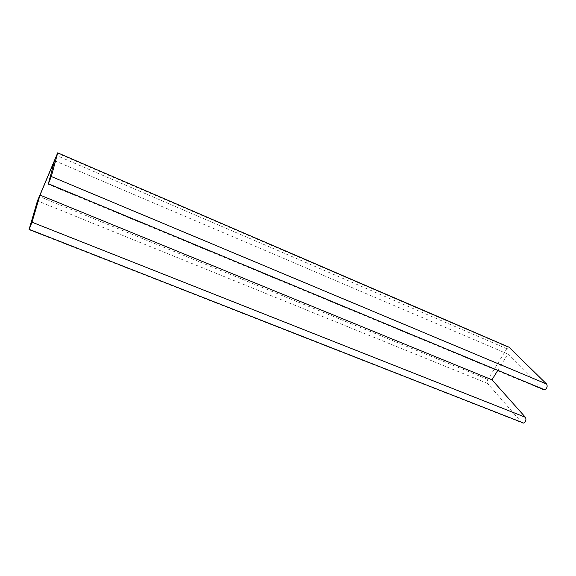 <?xml version="1.0" encoding="UTF-8"?>
<svg xmlns="http://www.w3.org/2000/svg" width="576" height="576" viewBox="0 0 576 576"><rect width="100%" height="100%" fill="white"/><g stroke="black" fill="none" stroke-linecap="round" stroke-linejoin="round"><path stroke-width="0.43" stroke-dasharray="2.88 2.16" d="M28.843 229.68L521.935 422.762L487.584 383.45C486.922 382.428 487.015 381.103 487.886 379.483L506.758 348.732L508.946 347.148M497.794 370.354L507.845 354.024L54.526 160.675M507.845 354.024L543.024 389.621L48.053 184.248M487.886 379.483L39.19 196.438M487.584 383.45L37.469 200.83M506.758 348.732L56.462 155.462M508.277 347.285L57.427 153.259"/><path stroke-width="0.86" d="M37.469 200.83L57.694 152.842L51.314 176.537L48.384 183.758L54.526 160.675L40.018 195.084L32.004 222.206L29.117 229.327L37.469 200.83M508.946 347.148L546.588 384.012C547.697 386.208 547.114 388.159 544.831 389.88L543.024 389.621M521.935 422.762L523.721 423.101C525.874 421.452 526.435 419.522 525.413 417.298L491.983 379.8L40.018 195.084M491.983 379.8L497.794 370.354M509.695 347.472L57.694 152.842M546.588 384.012L51.314 176.537M525.413 417.298L32.004 222.206M544.831 389.88L48.384 183.758M523.721 423.101L29.117 229.327"/></g></svg>
